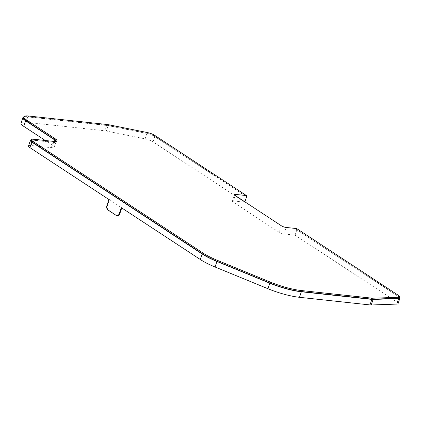 <?xml version="1.0" encoding="UTF-8"?>
<svg xmlns="http://www.w3.org/2000/svg" width="421" height="421" viewBox="0 0 421 421"><rect width="100%" height="100%" fill="white"/><g stroke="black" fill="none" stroke-linecap="round" stroke-linejoin="round"><path stroke-width="0.32" stroke-dasharray="2.1 1.58" d="M117.422 215.72A3.542 2.316 -83.8 0 1 116.712 215.463L108.471 210.047A3.542 2.316 -83.8 0 1 107.497 205.437L109.465 199.57L121.743 207.927M281.391 225.803L279.212 232.324A3.542 0.853 18.5 0 0 283.938 233.96L286.117 227.445M235.45 195.633L233.671 200.954A3.542 0.853 18.5 0 0 232.371 201.185A3.542 0.853 18.5 0 0 233.066 202.022L235.244 195.502M399.513 297.105A7.083 1.7 18.5 0 0 398.566 296.363L296.389 229.566L398.029 296.305A6.373 1.531 -161.5 0 1 399.276 297.81M31.043 140.64A6.373 1.531 -161.5 0 1 33.38 140.225L53.604 142.414A8.499 2.042 18.5 0 0 56.719 141.861A8.499 2.042 18.5 0 0 56.624 141.288M23.576 117.817A12.746 3.063 -161.5 0 1 28.249 116.991L107.071 125.511A6.373 1.531 -161.5 0 1 108.439 125.726L147.218 133.568A6.373 1.531 -161.5 0 1 154.354 136.304L246.122 196.56M246.201 196.323L154.886 136.362A7.083 1.7 18.5 0 0 146.955 133.325L108.176 125.479A7.083 1.7 18.5 0 0 106.655 125.242L27.833 116.717A13.456 3.231 18.5 0 0 23.902 116.833M56.072 141.44A7.788 1.873 -161.5 0 1 56.051 141.635A7.788 1.873 -161.5 0 1 53.193 142.14L32.97 139.956A7.083 1.7 18.5 0 0 31.28 139.935M296.389 229.566L296.716 228.587M233.671 200.954L244.801 202.159L153.034 141.903L154.886 136.362M244.906 201.843L244.801 202.159M296.921 229.624L295.068 235.165L283.938 233.96M279.212 232.324L233.066 202.022M398.566 296.363L396.708 301.904L295.068 235.165M396.708 301.904A7.083 1.7 -161.5 0 1 398.098 303.573M121.822 207.69L121.29 207.632M108.928 199.512L109.465 199.57M28.517 145.955A7.083 1.7 -161.5 0 1 31.117 145.498L51.341 147.682A7.788 1.873 18.5 0 0 54.193 147.176A7.788 1.873 18.5 0 0 52.672 145.34L45.3 140.503M106.655 125.242L104.803 130.778L25.981 122.258A13.456 3.231 18.5 0 0 21.05 123.132M104.803 130.778A7.083 1.7 -161.5 0 1 106.324 131.02L108.176 125.479M146.955 133.325L145.103 138.862L106.324 131.02M145.103 138.862A7.083 1.7 -161.5 0 1 153.034 141.903M398.029 296.305L398.361 295.326M33.38 140.225L33.706 139.246M53.604 142.414L53.935 141.435M28.249 116.991L28.575 116.012M107.071 125.511L107.397 124.532M108.439 125.726L108.765 124.748M147.218 133.568L147.545 132.594M154.354 136.304L154.681 135.33M31.117 145.498L32.97 139.956M53.977 141.44L52.672 145.34M27.833 116.717L25.981 122.258M53.193 142.14L51.341 147.682M116.712 215.463L116.175 215.405M107.497 205.437L106.966 205.38M107.934 209.995L108.471 210.047M232.371 201.185L234.555 194.665M56.719 141.861L57.046 140.882M56.051 141.635L54.193 147.176"/><path stroke-width="0.63" d="M121.743 207.927L119.859 213.552A3.542 2.316 -83.8 0 1 117.422 215.72L116.885 215.663A3.542 2.316 -83.8 0 0 119.327 213.494L121.29 207.632L200.317 259.52A34.701 8.336 18.5 0 0 215.063 267.003L267.94 288.717A34.701 8.336 18.5 0 0 299.499 297.31L370.001 304.93L371.854 299.389A7.083 1.7 18.5 0 0 373.09 299.447L398.592 298.547A7.083 1.7 18.5 0 0 399.95 298.036A7.083 1.7 18.5 0 0 399.513 297.105M399.608 296.831A6.373 1.531 -161.5 0 1 398.387 297.294L372.885 298.194A6.373 1.531 -161.5 0 1 371.769 298.142L301.268 290.522A33.99 8.167 -161.5 0 1 270.356 282.102L217.478 260.389A33.99 8.167 -161.5 0 1 203.027 253.058L32.617 141.167A6.373 1.531 -161.5 0 1 31.37 139.661L31.043 140.64A6.373 1.531 -161.5 0 0 32.291 142.14L202.701 254.037A33.99 8.167 -161.5 0 0 217.152 261.367L270.029 283.08A33.99 8.167 -161.5 0 0 300.941 291.5L371.443 299.12A6.373 1.531 -161.5 0 0 372.559 299.173L398.061 298.273A6.373 1.531 -161.5 0 0 399.276 297.81L399.608 296.831A6.373 1.531 -161.5 0 0 398.361 295.326L296.716 228.587L286.117 227.445A3.542 0.853 -161.5 0 1 281.391 225.803L235.244 195.502A3.542 0.853 -161.5 0 1 234.555 194.665A3.542 0.853 -161.5 0 1 235.849 194.439L235.45 195.633M56.624 141.288A8.499 2.042 18.5 0 0 55.056 139.856L26.07 120.822A12.746 3.063 -161.5 0 1 23.576 117.817L23.902 116.838A13.456 3.231 18.5 0 0 22.902 117.591A13.456 3.231 18.5 0 0 25.534 120.764L54.525 139.798A7.788 1.873 -161.5 0 1 56.072 141.44M31.37 139.661A6.373 1.531 -161.5 0 1 33.706 139.246L53.935 141.435A8.499 2.042 18.5 0 0 57.046 140.882A8.499 2.042 18.5 0 0 55.388 138.877L26.397 119.843A12.746 3.063 -161.5 0 1 23.902 116.838A12.746 3.063 -161.5 0 1 28.575 116.012L107.397 124.532A6.373 1.531 -161.5 0 1 108.765 124.748L147.545 132.594A6.373 1.531 -161.5 0 1 154.681 135.33L246.448 195.581L246.122 196.56L246.653 196.618L246.201 196.323M31.28 139.935A7.083 1.7 18.5 0 0 30.375 140.414A7.083 1.7 18.5 0 0 31.759 142.082L202.169 253.979A34.701 8.336 18.5 0 0 216.92 261.462L269.798 283.175A34.701 8.336 18.5 0 0 301.352 291.769L371.854 299.389M246.448 195.581L235.849 194.439M246.653 196.618L244.906 201.843M399.95 298.036L398.098 303.573A7.083 1.7 -161.5 0 1 396.74 304.088L398.592 298.547M373.09 299.447L371.238 304.988L396.74 304.088M371.238 304.988A7.083 1.7 -161.5 0 1 370.001 304.93M31.759 142.082L29.907 147.624L108.928 199.512L106.966 205.38A3.542 2.316 -83.8 0 0 107.934 209.995L116.175 215.405A3.542 2.316 -83.8 0 0 116.885 215.663M29.907 147.624A7.083 1.7 -161.5 0 1 28.517 145.955L30.375 140.414M22.902 117.591L21.05 123.132A13.456 3.231 18.5 0 0 23.681 126.305L45.3 140.503M398.061 298.273L398.387 297.294M372.559 299.173L372.885 298.194M371.443 299.12L371.769 298.142M300.941 291.5L301.268 290.522M270.029 283.08L270.356 282.102M217.152 261.367L217.478 260.389M202.701 254.037L203.027 253.058M32.291 142.14L32.617 141.167M55.056 139.856L55.388 138.877M26.07 120.822L26.397 119.843M25.534 120.764L23.681 126.305M54.525 139.798L53.977 141.44M301.352 291.769L299.499 297.31M269.798 283.175L267.94 288.717M216.92 261.462L215.063 267.003M202.169 253.979L200.317 259.52M119.327 213.494L119.859 213.552"/></g></svg>
